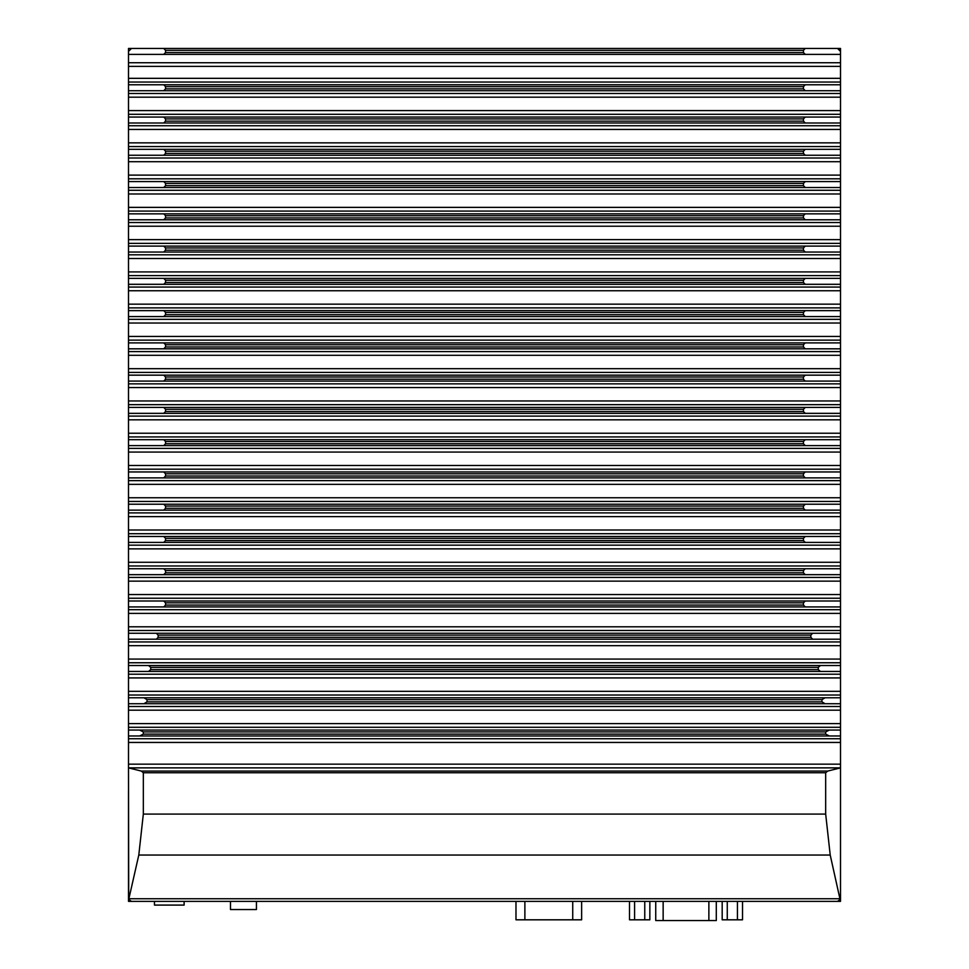 <?xml version="1.0" encoding="UTF-8"?>
<svg xmlns="http://www.w3.org/2000/svg" width="969" height="969" viewBox="0 0 969 969"><rect width="100%" height="100%" fill="white"/><g stroke="black" fill="none" stroke-linecap="round" stroke-linejoin="round"><path stroke-width="1.45" d="M184.122 901.376L184.122 905.082L154.459 905.082L154.459 901.376M256.434 901.376L256.434 909.54L230.477 909.54L230.477 901.376M581.63 919.811L581.63 901.376L581.63 919.811L515.98 919.811L515.98 901.376M655.843 920.55L716.297 920.55L716.297 901.376M649.848 901.376L649.848 919.811L629.511 919.811L629.511 901.376M634.598 919.811L634.598 901.376M644.76 919.811L644.76 901.376M742.52 901.376L742.52 919.811L722.184 919.811L722.184 901.376M727.271 919.811L727.271 901.376M737.433 919.811L737.433 901.376M128.502 414.466L128.502 114.088M839.505 49.189L840.511 49.189L840.511 52.895M128.502 790.874L128.502 901.376L837.543 901.376L131.469 901.376L128.707 899.498L138.797 855.046L143.327 814.093L825.673 814.093L825.673 772.729L143.327 772.729L143.327 814.093M840.511 790.874L840.511 898.408L840.511 767.872L827.72 771.07L825.673 772.729M765.97 48.45L744.458 48.45M224.542 48.45L203.03 48.45M836.986 48.45L164.657 48.45M803.422 52.532L803.422 50.303L165.578 50.303L165.578 52.532L803.422 52.532L805.275 54.385L840.511 54.385L128.502 54.385L128.502 48.45L837.543 48.45L840.511 51.418L840.511 767.872L128.502 767.872L128.502 764.166L840.511 764.166M840.511 97.191L128.502 97.191L128.502 110.599L840.511 110.599M840.511 66.389L128.502 66.389L128.502 78.332L840.511 78.332M840.511 129.446L128.502 129.446L128.502 142.855L840.511 142.855M840.511 161.714L128.502 161.714L128.502 175.123L840.511 175.123M840.511 193.982L128.502 193.982L128.502 207.378L840.511 207.378M840.511 226.237L128.502 226.237L128.502 239.646L840.511 239.646M840.511 258.505L128.502 258.505L128.502 271.914L840.511 271.914M840.511 290.761L128.502 290.761L128.502 304.169L840.511 304.169M840.511 323.028L128.502 323.028L128.502 336.437L840.511 336.437M840.511 355.296L128.502 355.296L128.502 368.692L840.511 368.692M840.511 387.552L128.502 387.552L128.502 400.96L840.511 400.96M840.511 419.819L128.502 419.819L128.502 433.228L840.511 433.228M840.511 452.075L128.502 452.075L128.502 465.483L840.511 465.483M840.511 484.343L128.502 484.343L128.502 497.751L840.511 497.751M840.511 516.61L128.502 516.61L128.502 530.007L840.511 530.007M840.511 548.866L128.502 548.866L128.502 562.274L840.511 562.274M840.511 581.134L128.502 581.134L128.502 594.542L840.511 594.542M840.511 613.389L128.502 613.389L128.502 626.798L840.511 626.798M840.511 645.657L128.502 645.657L128.502 659.065L840.511 659.065M840.511 677.925L128.502 677.925L128.502 691.321L840.511 691.321M840.511 710.18L128.502 710.18L128.502 723.589L840.511 723.589M840.511 742.448L128.502 742.448L128.502 764.166M128.502 52.895L128.502 51.418L131.469 48.45L833.461 48.45M128.707 899.498L128.502 767.872L141.28 771.07L827.72 771.07M128.502 742.448L128.502 738.741L840.511 738.741M825.673 734.127L825.673 731.91L143.327 731.91L143.327 734.127L825.673 734.127L829.379 735.98L840.511 735.98L128.502 735.98L128.502 738.741M128.502 735.98L128.502 730.057L139.621 730.057L128.502 730.057L128.502 723.589M128.502 710.18L128.502 706.486L840.511 706.486M821.966 701.871L821.966 699.642L147.034 699.642L147.034 701.871L821.966 701.871L825.055 703.724L840.511 703.724L128.502 703.724L128.502 706.486M128.502 703.724L128.502 697.789L840.511 697.789M840.511 695.027L128.502 695.027L128.502 697.789M128.502 695.027L128.502 691.321M128.502 677.925L128.502 674.218L840.511 674.218M840.511 671.456L128.502 671.456L128.502 674.218M128.502 671.456L128.502 665.521L840.511 665.521L820.477 665.521L818.26 667.375L150.752 667.375L150.752 669.603L818.26 669.603L818.26 667.375M840.511 662.76L128.502 662.76L128.502 665.521M128.502 662.76L128.502 659.065M128.502 645.657L128.502 641.95L840.511 641.95M810.835 637.336L810.835 635.119L158.165 635.119L158.165 637.336L810.835 637.336L812.688 639.201L840.511 639.201L128.502 639.201L128.502 641.95M128.502 639.201L128.502 633.266L156.312 633.266L128.502 633.266L128.502 626.798M128.502 613.389L128.502 609.695L840.511 609.695M803.422 605.08L803.422 602.851L165.578 602.851L165.578 605.08L803.422 605.08L805.275 606.933L840.511 606.933L128.502 606.933L128.502 609.695M128.502 606.933L128.502 600.998L163.725 600.998L128.502 600.998L128.502 594.542M128.502 581.134L128.502 577.427L840.511 577.427M803.422 572.812L803.422 570.596L165.578 570.596L165.578 572.812L803.422 572.812L805.275 574.665L840.511 574.665L128.502 574.665L128.502 577.427M128.502 574.665L128.502 568.73L840.511 568.73M840.511 565.981L128.502 565.981L128.502 568.73M128.502 565.981L128.502 562.274M128.502 548.866L128.502 545.172L840.511 545.172M803.422 540.557L803.422 538.328L165.578 538.328L165.578 540.557L803.422 540.557L805.275 542.41L840.511 542.41L128.502 542.41L128.502 545.172M128.502 542.41L128.502 536.475L163.725 536.475L128.502 536.475L128.502 530.007M128.502 516.61L128.502 512.904L840.511 512.904M803.422 508.289L803.422 506.06L165.578 506.06L165.578 508.289L803.422 508.289L805.275 510.142L840.511 510.142L128.502 510.142L128.502 512.904M165.578 508.289L163.725 510.142L128.502 510.142L128.502 504.207L840.511 504.207L805.275 504.207L803.422 506.06M840.511 501.445L128.502 501.445L128.502 504.207M128.502 501.445L128.502 497.751M128.502 484.343L128.502 480.636L840.511 480.636M803.422 476.021L803.422 473.805L165.578 473.805L165.578 476.021L803.422 476.021L805.275 477.887L840.511 477.887L128.502 477.887L128.502 480.636M165.578 476.021L163.725 477.887L128.502 477.887L128.502 471.951L840.511 471.951L805.275 471.951L803.422 473.805M840.511 469.19L128.502 469.19L128.502 471.951M128.502 469.19L128.502 465.483M128.502 452.075L128.502 448.381L840.511 448.381M803.422 443.766L803.422 441.537L165.578 441.537L165.578 443.766L803.422 443.766L805.275 445.619L840.511 445.619L128.502 445.619L128.502 448.381M165.578 443.766L163.725 445.619L128.502 445.619L128.502 439.684L840.511 439.684L805.275 439.684L803.422 441.537M840.511 436.922L128.502 436.922L128.502 439.684M128.502 436.922L128.502 433.228M128.502 419.819L128.502 416.113L840.511 416.113M803.422 411.498L803.422 409.281L165.578 409.281L165.578 411.498L803.422 411.498L805.275 413.351L840.511 413.351L128.502 413.351L128.502 416.113M165.578 411.498L163.725 413.351L128.502 413.351L128.502 407.416L163.725 407.416L128.502 407.416L128.502 400.96M128.502 387.552L128.502 383.857L840.511 383.857M803.422 379.242L803.422 377.014L165.578 377.014L165.578 379.242L803.422 379.242L805.275 381.096L840.511 381.096L128.502 381.096L128.502 383.857M128.502 381.096L128.502 375.16L840.511 375.16M840.511 372.399L128.502 372.399L128.502 375.16M128.502 372.399L128.502 368.692M128.502 355.296L128.502 351.59L840.511 351.59M803.422 346.975L803.422 344.746L165.578 344.746L165.578 346.975L803.422 346.975L805.275 348.828L840.511 348.828L128.502 348.828L128.502 351.59M165.578 346.975L163.725 348.828L128.502 348.828L128.502 342.893L840.511 342.893L805.275 342.893L803.422 344.746M840.511 340.131L128.502 340.131L128.502 342.893M128.502 340.131L128.502 336.437M128.502 323.028L128.502 319.322L840.511 319.322M803.422 314.707L803.422 312.49L165.578 312.49L165.578 314.707L803.422 314.707L805.275 316.56L840.511 316.56L128.502 316.56L128.502 319.322M128.502 316.56L128.502 310.637L840.511 310.637L805.275 310.637L803.422 312.49M840.511 307.876L128.502 307.876L128.502 310.637M128.502 307.876L128.502 304.169M128.502 290.761L128.502 287.066L840.511 287.066M803.422 282.451L803.422 280.223L165.578 280.223L165.578 282.451L803.422 282.451L805.275 284.305L840.511 284.305L128.502 284.305L128.502 287.066M165.578 282.451L163.725 284.305L128.502 284.305L128.502 278.369L163.725 278.369L128.502 278.369L128.502 271.914M128.502 258.505L128.502 254.799L840.511 254.799M803.422 250.184L803.422 247.955L165.578 247.955L165.578 250.184L803.422 250.184L805.275 252.037L840.511 252.037L128.502 252.037L128.502 254.799M128.502 252.037L128.502 246.102L163.725 246.102L128.502 246.102L128.502 239.646M128.502 226.237L128.502 222.543L840.511 222.543M803.422 217.928L803.422 215.699L165.578 215.699L165.578 217.928L803.422 217.928L805.275 219.781L840.511 219.781L128.502 219.781L128.502 222.543M128.502 219.781L128.502 213.846L840.511 213.846L805.275 213.846L803.422 215.699M840.511 211.085L128.502 211.085L128.502 213.846M128.502 211.085L128.502 207.378M128.502 193.982L128.502 190.275L840.511 190.275M840.511 187.514L128.502 187.514L128.502 190.275M128.502 187.514L128.502 181.578L840.511 181.578L128.502 181.578L128.502 175.123M128.502 161.714L128.502 158.008L840.511 158.008M803.422 153.393L803.422 151.176L165.578 151.176L165.578 153.393L803.422 153.393L805.275 155.246L840.511 155.246L128.502 155.246L128.502 158.008M128.502 155.246L128.502 149.323L840.511 149.323M840.511 146.561L128.502 146.561L128.502 149.323M128.502 146.561L128.502 142.855M128.502 129.446L128.502 125.752L840.511 125.752M803.422 121.137L803.422 118.908L165.578 118.908L165.578 121.137L803.422 121.137L805.275 122.99L840.511 122.99L128.502 122.99L128.502 125.752M165.578 121.137L163.725 122.99L128.502 122.99L128.502 117.055L840.511 117.055M840.511 114.294L128.502 114.294L128.502 117.055M128.502 114.294L128.502 110.599M128.502 97.191L128.502 93.484L840.511 93.484M803.422 88.869L803.422 86.641L165.578 86.641L165.578 88.869L803.422 88.869L805.275 90.723L840.511 90.723L128.502 90.723L128.502 93.484M128.502 90.723L128.502 84.787L840.511 84.787L805.275 84.787L803.422 86.641M840.511 82.038L128.502 82.038L128.502 84.787M128.502 82.038L128.502 78.332M128.502 66.389L128.502 62.743L840.511 62.743M128.502 54.385L128.502 62.743M840.511 730.057L829.379 730.057L840.511 730.057M143.327 731.91L139.621 730.057L829.379 730.057L825.673 731.91M840.511 633.266L812.688 633.266L840.511 633.266M158.165 635.119L156.312 633.266L812.688 633.266L810.835 635.119M840.511 600.998L805.275 600.998L840.511 600.998M165.578 602.851L163.725 600.998L805.275 600.998L803.422 602.851M840.511 536.475L805.275 536.475L840.511 536.475M165.578 538.328L163.725 536.475L805.275 536.475L803.422 538.328M840.511 407.416L805.275 407.416L840.511 407.416M165.578 409.281L163.725 407.416L805.275 407.416L803.422 409.281M840.511 278.369L805.275 278.369L840.511 278.369M165.578 280.223L163.725 278.369L805.275 278.369L803.422 280.223M840.511 246.102L805.275 246.102L840.511 246.102M165.578 247.955L163.725 246.102L805.275 246.102L803.422 247.955M803.422 185.66L803.422 183.432L165.578 183.432L165.578 185.66L803.422 185.66L805.275 187.514M143.327 772.729L141.28 771.07M825.673 814.093L830.215 855.046L839.917 898.735L840.305 899.498L840.511 898.408L840.511 901.376L837.543 901.376L840.305 899.498M139.621 735.98L143.327 734.127M825.055 697.789L821.966 699.642M147.034 699.642L143.945 697.789M143.945 703.724L147.034 701.871M818.26 669.603L820.477 671.456M150.752 667.375L148.523 665.521M148.523 671.456L150.752 669.603M156.312 639.201L158.165 637.336M805.275 48.45L803.422 50.303M163.725 54.385L165.578 52.532M165.578 50.303L163.725 48.45M165.578 86.641L163.725 84.787M163.725 90.723L165.578 88.869M805.275 117.055L803.422 118.908M165.578 118.908L163.725 117.055M165.578 151.176L163.725 149.323M163.725 155.246L165.578 153.393M805.275 149.323L803.422 151.176M165.578 183.432L163.725 181.578M163.725 187.514L165.578 185.66M805.275 181.578L803.422 183.432M165.578 215.699L163.725 213.846M163.725 219.781L165.578 217.928M163.725 252.037L165.578 250.184M165.578 312.49L163.725 310.637M163.725 316.56L165.578 314.707M165.578 344.746L163.725 342.893M165.578 377.014L163.725 375.16M163.725 381.096L165.578 379.242M805.275 375.16L803.422 377.014M165.578 441.537L163.725 439.684M165.578 473.805L163.725 471.951M165.578 506.06L163.725 504.207M163.725 542.41L165.578 540.557M805.275 568.73L803.422 570.596M165.578 570.596L163.725 568.73M163.725 574.665L165.578 572.812M163.725 606.933L165.578 605.08M399.204 48.45L387.152 48.45M517.882 48.45L505.83 48.45M566.09 48.45L554.038 48.45M684.756 48.45L672.704 48.45M188.761 48.45L336.909 48.45M355.453 48.45L595.572 48.45M632.902 48.45L694.579 48.45M714.977 48.45L780.251 48.45M840.511 49.189L840.511 48.45L810.835 48.45M649.133 48.45L636.96 48.45M664.734 48.45L660.676 48.45M434.827 48.45L431.411 48.45M501.276 48.45L497.848 48.45M128.502 48.45L131.469 48.45M524.883 919.811L524.883 901.376M572.727 919.811L572.727 901.376M708.872 901.376L708.872 920.55M663.147 901.376L663.147 920.55M840.511 727.295L128.502 727.295M840.511 630.504L128.502 630.504M840.511 598.236L128.502 598.236M840.511 533.713L128.502 533.713M840.511 404.667L128.502 404.667M840.511 275.608L128.502 275.608M840.511 243.352L128.502 243.352M840.511 178.817L128.502 178.817M129.083 898.735L839.917 898.735M830.215 855.046L138.797 855.046M655.734 920.55L655.734 901.376"/></g></svg>
